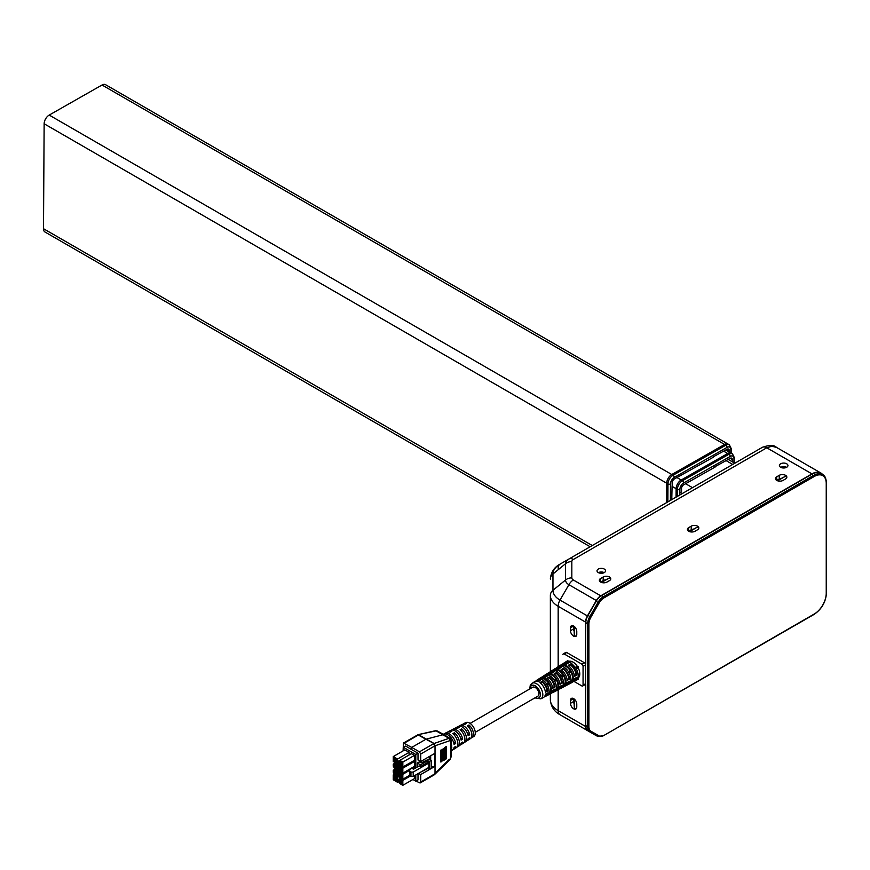 <?xml version="1.0" encoding="UTF-8"?>
<svg xmlns="http://www.w3.org/2000/svg" width="870" height="870" viewBox="0 0 870 870"><rect width="100%" height="100%" fill="white"/><g stroke="black" fill="none" stroke-linecap="round" stroke-linejoin="round"><path stroke-width="1.3" d="M601.442 595.711L603.334 596.798L813.668 475.368A17.791 10.266 -60 0 1 822.552 474.487L820.671 473.4A17.791 10.266 -60 0 0 811.775 474.28L601.442 595.711A10.668 6.166 120 0 0 596.113 601.344L587.979 615.427A10.668 6.166 120 0 0 585.771 622.768L585.575 666.888M596.124 735.237A10.668 6.166 -60 0 1 596.113 735.226L589.86 731.616A10.668 6.166 -60 0 1 587.652 726.841L588.914 726.831A9.787 5.644 120 0 0 590.937 731.213L599.071 735.911A9.787 5.644 120 0 0 603.965 735.422L814.287 613.992A16.9 9.755 120 0 0 826.239 593.296L826.239 483.361A16.9 9.755 120 0 0 814.287 476.455L603.965 597.886A9.787 5.644 120 0 0 599.071 603.051L590.937 617.145A9.787 5.644 120 0 0 588.914 623.866L587.652 623.855A10.668 6.166 -60 0 1 589.86 616.525L597.994 602.432A10.668 6.166 -60 0 1 603.334 596.798L603.965 597.886M596.113 735.226L587.979 730.528A10.668 6.166 -60 0 1 585.771 725.754L587.652 726.744A8.624 4.981 -60 0 1 587.652 726.57L585.771 725.656M585.575 681.406L585.76 725.482M585.771 622.866L587.652 623.953A8.624 4.981 -60 0 0 587.652 624.127L585.76 623.029M573.939 698.817L573.939 703.286M576.408 708.452L576.418 708.441A4.176 2.414 -120 0 0 576.418 708.441A4.176 2.414 -120 0 1 574.32 708.245L573.961 698.838M574.32 708.245L574.32 699.11M573.939 626.204L573.939 630.674M573.961 626.226L574.32 635.633L574.32 626.498M574.32 635.633A4.176 2.414 -120 0 0 576.408 635.839A4.176 2.414 -120 0 0 576.418 635.829L576.408 635.839M601.518 582.454L609.283 577.974L601.094 582.291M610.512 579.681L610.512 579.681A4.176 2.414 0 0 0 609.283 577.974M689.138 531.461L697.327 527.144L689.551 531.624M698.545 528.851L698.545 528.851A4.176 2.414 0 0 0 697.327 527.144M777.171 480.631L785.36 476.314L777.595 480.795M786.589 478.021L786.589 478.021A4.176 2.414 0 0 0 785.36 476.314M605.052 579.975L601.072 582.28M693.096 529.145L689.105 531.45M781.129 478.315L777.149 480.621M461.687 731.355L461.687 728.875L460.078 729.734A8.591 4.959 -120 0 1 464.613 737.14A8.591 4.959 -120 0 1 463.21 743.241L461.111 744.589A8.711 5.024 60 0 1 460.252 744.959M463.014 724.199A8.124 4.687 60 0 1 463.753 723.633A8.124 4.687 60 0 1 466.44 723.525L464.83 724.384A8.211 4.742 -120 0 0 462.1 724.492L459.882 725.634A8.319 4.807 60 0 1 465.657 727.407A8.319 4.807 60 0 1 469.68 734.758L468.136 735.715A8.406 4.85 -120 0 0 464.069 728.277A8.406 4.85 -120 0 0 458.229 726.493L456.271 727.505A8.504 4.915 60 0 1 459.142 727.418L457.533 728.266A8.591 4.959 -120 0 0 454.618 728.364L452.4 729.506A8.711 5.024 60 0 1 458.468 731.387A8.711 5.024 60 0 1 462.666 739.13L461.122 740.098A8.798 5.079 -120 0 0 456.891 732.268A8.798 5.079 -120 0 0 450.747 730.365L448.789 731.376A8.896 5.133 60 0 1 451.845 731.3L450.236 732.159A8.983 5.187 -120 0 0 447.137 732.236L444.918 733.388A9.091 5.253 60 0 1 451.291 735.367A9.091 5.253 60 0 1 455.652 743.502L454.107 744.47A9.178 5.296 -120 0 0 449.703 736.248A9.178 5.296 -120 0 0 443.265 734.236L443.211 734.269M468.973 727.505L468.973 724.993A8.124 4.687 60 0 1 473.204 731.975A8.124 4.687 60 0 1 471.877 737.695A8.124 4.687 60 0 1 471.018 738.054M461.687 728.875A8.504 4.915 60 0 1 466.168 736.205A8.504 4.915 60 0 1 464.776 742.24L466.635 741.044A8.406 4.85 -120 0 0 468.136 738.652L469.68 737.684A8.319 4.807 60 0 1 468.201 740.044L470.311 738.695A8.211 4.742 -120 0 0 471.649 732.91A8.211 4.742 -120 0 0 467.364 725.852L468.973 724.993M418.013 753.17L418.013 760.01L420.721 761.522L420.721 754.029L419.449 751.854L411.749 747.406L411.749 749.679L418.013 753.17L415.784 754.464L403.462 747.341L403.462 750.679M403.462 747.341L405.692 746.058L411.749 749.679M442.145 749.233L442.841 749.309L442.145 749.233L442.145 760.88L442.841 760.956L442.841 749.309M441.579 750.038L441.579 761.685L441.025 761.62L441.025 749.973L441.579 750.038L441.025 749.973M451.019 742.154L451.802 747.515L451.019 750.94M445.451 747.047L446.19 746.558L446.549 747.167L445.451 747.047L445.451 758.694L446.549 758.814L446.549 747.167M444.331 747.787L445.288 747.895L444.331 747.787L444.331 759.434L445.288 759.543L445.288 747.895M443.265 748.494L444.102 748.581L443.265 748.494L443.265 760.141L444.102 760.228L444.102 748.581M420.721 754.029L435.022 745.797L450.04 740.598L450.921 741.425L450.921 747.243L451.747 745.677M451.747 749.037L450.921 751.234L450.91 747.232L450.834 755.639M451.302 750.288L450.921 751.234M440.894 762.076L440.731 750.168L440.894 762.076M429.475 759.39L429.475 756.454M430.672 755.769L430.672 760.086M449.029 759.619L434.087 774.256M435.098 773.691L420.721 782.043L420.721 774.561L434.663 766.514L431.194 767.046M433.999 774.333L435.022 773.756L433.999 774.333M454.39 735.204L454.39 732.768A8.896 5.133 60 0 1 459.121 740.435A8.896 5.133 60 0 1 457.685 746.786L459.545 745.59A8.798 5.079 -120 0 0 461.122 743.023L462.666 742.066A8.711 5.024 60 0 1 461.111 744.589M451.367 750.832L452.443 750.136A9.178 5.296 -120 0 0 454.107 747.395L455.652 746.438A9.091 5.253 60 0 1 454.01 749.135A9.091 5.253 60 0 1 453.161 749.516M467.527 733.508L469.68 734.758M460.545 737.901L462.666 739.13M453.553 742.295L455.652 743.502M454.39 732.768L452.781 733.627A8.983 5.187 -120 0 1 457.566 741.37A8.983 5.187 -120 0 1 456.119 747.787L454.01 749.135M435.022 773.745L435.022 745.818L433.999 743.524L425.908 739.239L443.711 734.552L450.171 738.412L451.367 740.74L451.367 746.558M433.999 743.524L435.098 745.764M450.04 740.598L449.029 738.325L450.04 738.358M434.663 766.514L434.663 753.463L420.721 761.522M468.201 740.044A8.319 4.807 60 0 1 467.342 740.413M459.142 726.2A8.319 4.807 60 0 1 459.882 725.634M451.65 730.071A8.711 5.024 60 0 1 452.4 729.506M444.168 733.932A9.091 5.253 60 0 1 444.918 733.388M471.877 737.695L473.737 736.509A8.026 4.633 -120 0 0 473.628 727.309A8.026 4.633 -120 0 0 465.722 722.622L463.753 723.633M455.521 728.07A8.504 4.915 60 0 1 456.271 727.505M448.039 731.931A8.896 5.133 60 0 1 448.789 731.376M457.685 746.786A8.896 5.133 60 0 1 456.826 747.156M464.776 742.24A8.504 4.915 60 0 1 463.917 742.61M469.028 727.559A5.155 2.98 60 0 1 471.105 731.17M404.311 743.121L418.318 735.03L425.908 739.239L411.749 747.406L403.452 743.034L418.1 734.661L435.413 730.735L437.208 730.952M420.721 774.561L418.546 773.343M416.099 780.999L419.449 782.804L420.721 782.043M415.784 774.942L415.784 781.184L418.013 779.89L418.013 773.647M417.393 735.618L418.861 734.78L417.23 735.694L418.633 734.867L417.763 734.878A1.783 1.022 -120 0 0 417.448 734.965M418.1 734.661L436.109 730.865L449.029 738.325L434.087 743.491L418.383 734.617M403.452 743.034L403.082 750.897M450.029 740.587L450.91 741.414L450.834 740M450.018 739.794A1.783 1.316 -109.1 0 0 449.594 738.847M431.194 760.38L429.236 761.5L429.236 769.341L431.194 768.221L431.194 760.38L428.932 759.075L422.091 762.501A1.381 0.794 180 0 1 420.623 762.631A1.381 0.794 180 0 1 419.808 761.902A1.381 0.794 180 0 1 420.221 761.337L420.221 762.468M429.236 761.5L427.148 761.022L420.482 764.871L420.482 766.611L419.242 765.894L413.522 769.2L411.825 768.221L409.748 769.417L409.553 775.627L410.944 776.432L410.944 772.071L409.553 771.266M410.944 776.432L413.206 776.432L413.206 772.071L410.944 772.071M400.776 781.738L401.472 782.141L399.526 782.467L400.776 781.738L400.45 779.683M401.472 782.141L402.038 782.869M395.491 772.593L396.187 772.995L394.24 773.321L395.491 772.593L395.165 770.526M396.187 772.995L396.753 773.713M395.491 766.492L396.187 766.894L394.24 767.22L395.491 766.492L395.165 764.425M396.187 766.894L396.753 767.623M400.776 763.447L401.472 763.838L400.211 764.567L399.526 764.164L400.776 763.447L400.45 761.38M401.472 763.838L402.038 764.567M395.491 778.693L396.187 779.096L394.24 779.422L395.491 778.693L395.165 776.627M396.187 779.096L396.753 779.814M400.776 775.638L401.472 776.04L399.526 776.366L400.776 775.638L400.45 773.582M401.472 776.04L402.038 776.769M400.776 769.548L401.472 769.939L400.211 770.668L399.526 770.265L400.776 769.548L400.45 767.481M401.472 769.939L402.038 770.668M395.491 760.391L396.187 760.793L394.24 761.119L395.491 760.391L395.165 758.336M396.187 760.793L396.753 761.522M428.41 761.022L428.866 763.033L413.206 772.071M413.206 776.432L428.866 767.383L428.866 763.033M428.41 767.644L429.236 769.341M399.526 782.467L400.776 781.303M399.526 782.032L399.189 781.412L400.45 780.684M399.189 781.412L399.95 779.661M399.189 780.096L399.895 779.64M399.526 779.857L400.559 779.618M400.211 779.814L402.038 780.945L402.038 783.848L400.211 783.272L401.472 782.543M398.547 779.368L398.547 781.401L399.808 783.576L402.832 785.316L402.832 780.379L399.808 778.639L398.547 779.368M394.24 773.321L395.491 772.158M394.24 772.886L393.914 772.255L395.165 771.527M393.914 772.255L394.665 770.515M393.914 770.95L394.621 770.483M394.24 770.7L395.274 770.472M394.926 770.668L396.753 771.799L396.753 774.702L394.926 774.115L396.187 773.386M393.273 770.222L393.273 772.255L394.523 774.43L397.546 776.17L397.546 771.233L394.523 769.493L393.273 770.222M394.24 767.22L395.491 766.057M394.24 766.785L393.914 766.155L395.165 765.437M393.914 766.155L394.665 764.415M393.914 764.85L394.621 764.382M394.24 764.6L395.274 764.371M394.926 764.567L396.753 765.698L396.753 768.601L394.926 768.014L396.187 767.296M393.273 764.121L393.273 766.155L394.523 768.33L397.546 770.07L397.546 765.132L394.523 763.392L393.273 764.121M399.526 764.164L400.776 763.012M399.526 763.729L399.189 763.11L400.45 762.381M399.189 763.11L399.95 761.37M399.189 761.805L399.895 761.337M399.526 761.554L400.559 761.315M400.211 761.522L402.038 762.642L402.038 765.546L400.211 764.969L401.472 764.241M398.547 761.065L398.547 763.099L399.808 765.285L402.832 767.025L402.832 762.087L399.808 760.347L398.547 761.065M394.24 779.422L395.491 778.258M394.24 778.987L393.914 778.356L395.165 777.628M393.914 778.356L394.665 776.616M393.914 777.051L394.621 776.584M394.24 776.801L395.274 776.573M394.926 776.769L396.753 777.889L396.753 780.792L394.926 780.216L396.187 779.487M399.526 776.366L400.776 775.203M399.526 775.931L399.189 775.311L400.45 774.583M399.189 775.311L399.95 773.561M399.189 773.995L399.895 773.539M399.526 773.756L400.559 773.517M400.211 773.713L402.038 774.844L402.038 777.747L400.211 777.171L401.472 776.442M399.526 770.265L400.776 769.102M399.526 769.83L399.189 769.211L400.45 768.482M399.189 769.211L399.95 767.471M399.189 767.905L399.895 767.438M399.526 767.655L400.559 767.416M400.211 767.623L402.038 768.743L402.038 771.646L400.211 771.07L401.472 770.341M394.24 761.119L395.491 759.956M394.24 760.684L393.914 760.054L395.165 759.336M393.914 760.054L394.665 758.314M393.914 758.749L394.621 758.292M394.24 758.51L395.274 758.27M394.926 758.466L396.753 759.597L396.753 762.501L394.926 761.913L396.187 761.196M420.482 766.611L427.148 762.772L428.41 762.772M399.808 778.639L400.82 778.063M394.523 769.493L395.535 768.906M394.523 763.392L395.535 762.816M399.808 760.347L411.379 753.659L414.403 755.399L402.832 762.087M393.273 774.865L393.273 779.803L397.546 782.271L397.546 777.334L393.273 774.865L394.404 774.213M409.65 770.341L402.832 774.289L398.547 771.82L398.547 776.758L397.546 777.334M402.832 774.289L402.832 779.226L398.547 776.758M413.391 760.924L414.403 761.5L402.832 768.188L398.547 765.72L398.547 770.657L397.546 771.233M402.832 768.188L402.832 773.125L398.547 770.657M393.273 756.563L393.273 761.5L397.546 763.969L397.546 759.031L393.273 756.563L404.844 749.886L409.117 752.354L397.546 759.031M427.148 762.772L427.148 761.022M428.41 768.862L427.148 768.373M420.482 772.223L427.148 768.862M410.314 776.062L402.832 780.379M414.403 775.736L414.403 778.639L402.832 785.316M398.547 775.594L397.546 776.17M399.178 764.186L397.546 765.132M398.547 769.493L397.546 770.07M414.403 755.399L414.403 760.347L402.832 767.025M398.678 781.619L397.546 782.271M398.547 771.82L399.558 771.233M413.391 767.025L414.403 767.601L412.576 768.656M409.553 775.333L402.832 779.226M414.403 767.601L414.403 768.688M398.547 765.72L399.689 765.067M414.403 761.5L414.403 766.437L402.832 773.125M398.678 763.316L397.546 763.969M409.117 752.354L409.117 754.964M420.482 764.871L417.296 763.033L420.221 761.337M417.296 767.025L417.296 763.033M415.784 781.184L412.891 779.509M415.784 754.464L415.784 767.895M475.27 732.312L537.845 696.185A5.155 2.98 -120 0 0 538.639 692.052A5.155 2.98 -120 0 0 535.267 687.507A5.155 2.98 -120 0 0 532.69 687.256L470.115 723.383M575.853 680.286L578.3 679.002M567.805 660.808L565.467 662.287M575.722 669.095L578.148 667.703M575.973 669.008L578.409 667.605M582.693 686.006L585.205 684.549A1.783 1.022 -120 0 0 585.575 683.733L583.063 685.19A1.783 1.022 60 0 1 582.693 686.006A1.783 1.022 60 0 1 581.802 685.908L573.972 681.395M566.707 652.511A1.783 1.022 -120 0 0 565.815 652.424L563.303 653.87A1.783 1.022 60 0 1 564.195 653.968L566.707 652.511L584.314 662.679L581.802 664.125A1.783 1.022 60 0 1 583.063 666.311L585.575 664.854A1.783 1.022 -120 0 0 584.314 662.679M562.933 654.686A1.783 1.022 60 0 1 563.303 653.87M585.575 664.854L585.575 683.733M583.063 685.19L583.063 666.311M581.802 664.125L564.195 653.968M577.441 666.268L578.441 667.051L578.202 667.899A9.603 5.546 -120 0 1 578.202 677.98M578.398 678.187L578.441 679.111L575.896 680.46M565.348 662.157L567.773 660.635L568.632 661.407A9.603 5.546 -120 0 1 577.365 666.453M577.528 666.311L575.222 667.66M576.418 668.921L578.202 667.899M537.04 681.33L537.171 681.254A8.124 4.687 60 0 1 539.52 680.895M543.957 676.958L544.033 676.904A8.45 4.883 60 0 1 546.534 676.545M550.862 672.586L550.906 672.553A8.776 5.068 60 0 1 553.548 672.184M557.768 668.214L557.779 668.214A9.113 5.263 60 0 1 560.563 667.834M564.684 663.843A9.439 5.448 60 0 1 567.577 663.484M540.009 679.078L540.901 678.502L540.574 679.155M546.915 674.707L547.795 674.152L547.48 674.783M553.809 670.346L554.679 669.791L554.397 670.411M560.715 665.974L561.574 665.43L561.313 666.039M567.61 661.613L568.458 661.069M576.429 668.954L578.409 667.823M571.035 670.857L568.719 672.195A10.233 5.905 -120 0 0 558.67 666.398L560.878 664.995A10.342 5.97 60 0 1 571.035 670.857L568.382 671.64M561.748 665.768A9.276 5.35 60 0 1 570.154 670.607M554.853 670.128A8.939 5.166 60 0 1 562.988 674.815M562.76 674.467L560.454 675.816M556.659 679.22L554.342 680.568A9.57 5.524 -120 0 0 544.892 675.109L547.099 673.706A9.679 5.59 60 0 1 556.659 679.22L554.005 680.014M547.969 674.478A8.613 4.97 60 0 1 555.778 678.981M541.075 678.839A8.287 4.785 60 0 1 548.6 683.189M548.383 682.841L546.066 684.19M548.796 693.412L549.535 693.444L548.589 693.945M547.556 685.484L549.568 683.581A9.352 5.394 60 0 1 549.568 694.26L547.241 695.478A9.244 5.34 -120 0 0 547.241 684.907L549.568 683.581M549.34 684.462A8.287 4.785 60 0 1 549.329 693.129M556.039 689.605L556.746 689.66L555.821 690.149M554.777 681.351L556.789 679.448A9.679 5.59 60 0 1 556.789 690.475L554.462 691.693A9.57 5.524 -120 0 0 554.462 680.775L556.789 679.448M556.561 680.329A8.613 4.97 60 0 1 556.55 689.344M563.281 685.81L563.967 685.875L563.053 686.354M561.998 677.219L563.999 675.316A10.016 5.785 60 0 1 563.999 686.691L561.683 687.909A9.907 5.72 -120 0 0 561.683 676.643L563.999 675.316M563.782 676.197A8.939 5.166 60 0 1 563.76 685.56M570.524 682.004L571.188 682.091L570.296 682.558M569.208 673.086L571.22 671.183A10.342 5.97 60 0 1 571.22 682.906L568.904 684.125A10.233 5.905 -120 0 0 568.904 672.51L571.22 671.183M570.992 672.064A9.276 5.35 60 0 1 570.981 681.765M575.875 677.861A9.439 5.448 60 0 1 574.124 680.188M570.35 664.832A9.439 5.448 60 0 1 576.092 674.783L576.843 675.098L574.504 676.381A10.396 6.003 -120 0 0 568.175 665.409L570.448 664.027L568.719 665.833M574.418 675.696L576.092 674.783M568.599 681.765A9.113 5.263 60 0 1 566.881 683.983L566.881 683.983M563.281 669.15A9.113 5.263 60 0 1 568.828 678.752L569.578 679.068L567.24 680.34A10.07 5.818 -120 0 0 561.106 669.726L563.379 668.334L561.639 670.139M567.142 679.666L568.828 678.752M561.324 685.658A8.776 5.068 60 0 1 559.682 687.757L559.638 687.779M556.213 673.456A8.776 5.068 60 0 1 561.552 682.711L562.303 683.037L559.965 684.309A9.744 5.622 -120 0 0 554.038 674.043L556.311 672.651L554.571 674.457M559.867 683.635L561.552 682.711M554.049 689.551A8.45 4.883 60 0 1 552.483 691.53L552.396 691.585M549.144 677.773A8.45 4.883 60 0 1 554.288 686.68L555.027 686.995L552.689 688.279A9.407 5.438 -120 0 0 546.969 678.35L549.242 676.969L547.502 678.774M552.602 687.604L554.288 686.68M546.773 693.455A8.124 4.687 60 0 1 545.283 695.315L545.153 695.38M542.075 682.091A8.124 4.687 60 0 1 547.012 690.649L547.763 690.965L545.425 692.237A9.081 5.242 -120 0 0 539.9 682.667L542.173 681.275L540.433 683.091M545.327 691.563L547.012 690.649M535.659 681.286A9.189 5.307 60 0 1 536.616 680.34A9.189 5.307 60 0 1 540.477 680.296L538.215 681.699A9.081 5.242 -120 0 0 534.408 681.732L530.287 685.158L529.71 688.975M539.9 678.263A9.352 5.394 60 0 1 540.053 678.165A9.352 5.394 60 0 1 540.118 678.121L537.91 679.524A9.244 5.34 -120 0 0 537.845 679.557L536.616 680.34M542.521 676.925A9.516 5.492 60 0 1 543.489 675.99A9.516 5.492 60 0 1 547.48 675.946L545.229 677.349A9.407 5.438 -120 0 0 541.281 677.382L540.053 678.165M546.762 673.924A9.679 5.59 60 0 1 546.925 673.815A9.679 5.59 60 0 1 546.98 673.782L544.772 675.185A9.57 5.524 -120 0 0 544.718 675.207L543.489 675.99M549.394 672.564A9.842 5.688 60 0 1 550.362 671.64A9.842 5.688 60 0 1 554.494 671.607L552.232 672.999A9.744 5.622 -120 0 0 548.154 673.043L546.925 673.815M553.614 669.596A10.016 5.785 60 0 1 553.798 669.465L551.623 670.835A9.907 5.72 -120 0 0 551.591 670.868L550.362 671.64L550.362 595.406A26.676 15.399 180 0 0 558.17 606.292L558.17 666.692M553.798 669.465A10.016 5.785 60 0 1 553.831 669.443L555.027 668.693A10.07 5.818 -120 0 1 559.247 668.649L561.498 667.257A10.179 5.872 60 0 0 557.235 667.29L558.453 666.518A10.233 5.905 -120 0 1 558.486 666.496L560.693 665.104A10.342 5.97 60 0 0 560.671 665.115L561.889 664.343A10.396 6.003 -120 0 1 566.25 664.299L568.512 662.907A10.505 6.068 60 0 0 563.118 663.854M556.256 668.214A10.179 5.872 60 0 1 557.235 667.29M540.216 678.067A9.352 5.394 60 0 1 549.47 683.407L547.154 684.755A9.244 5.34 -120 0 0 537.997 679.47L540.216 678.067L540.901 678.502M547.099 673.706L547.795 674.152M553.994 669.356A10.016 5.785 60 0 1 563.847 675.044L561.531 676.381A9.907 5.72 -120 0 0 551.776 670.748L553.994 669.356L554.679 669.791M560.878 664.995L561.574 665.43M565.554 662.037L567.773 660.635M534.876 697.903L540.857 698.838L543.489 697.457A9.081 5.242 -120 0 0 545.425 694.173L547.763 692.922A9.189 5.307 60 0 1 545.805 696.239L547.089 695.565A9.244 5.34 -120 0 0 547.154 695.532L549.47 694.325A9.352 5.394 60 0 1 549.405 694.358A9.352 5.394 60 0 1 549.242 694.434M549.405 694.358L550.688 693.684A9.407 5.438 -120 0 0 552.689 690.28L555.027 689.029A9.516 5.492 60 0 1 553.005 692.466L554.288 691.791A9.57 5.524 -120 0 0 554.342 691.759L556.659 690.552A9.679 5.59 60 0 1 556.604 690.573A9.679 5.59 60 0 1 556.419 690.671M556.604 690.573L557.887 689.899A9.744 5.622 -120 0 0 559.965 686.386L562.303 685.136A9.842 5.688 60 0 1 560.204 688.692L561.487 688.018A9.907 5.72 -120 0 0 561.531 687.996L563.847 686.778A10.016 5.785 60 0 1 563.803 686.8A10.016 5.785 60 0 1 563.597 686.898M563.803 686.8L565.087 686.125A10.07 5.818 -120 0 0 567.24 682.493L569.578 681.243A10.179 5.872 60 0 1 567.403 684.918L568.686 684.244A10.233 5.905 -120 0 0 568.719 684.222L571.035 683.015A10.342 5.97 60 0 1 571.003 683.026A10.342 5.97 60 0 1 570.785 683.135M578.441 679.111L576.125 680.329M576.125 668.377L578.441 667.051M578.224 666.67L575.907 668.019M563.847 675.044L563.151 674.685M549.47 683.407L548.774 683.048M549.535 693.444L549.568 694.26M556.746 689.66L556.789 690.475M563.967 685.875L563.999 686.691M571.188 682.091L571.22 682.906M571.003 683.026L572.286 682.352A10.396 6.003 -120 0 0 574.504 678.6L576.843 677.338A10.505 6.068 60 0 1 573.33 681.525M570.448 664.027A10.505 6.068 60 0 1 576.843 675.098M567.403 684.918A10.179 5.872 60 0 1 566.12 685.299M563.379 668.334A10.179 5.872 60 0 1 569.578 679.068M560.204 688.692A9.842 5.688 60 0 1 558.921 689.073M556.311 672.651A9.842 5.688 60 0 1 562.303 683.037M553.005 692.466A9.516 5.492 60 0 1 551.71 692.835M549.242 676.969A9.516 5.492 60 0 1 555.027 686.995M545.805 696.239A9.189 5.307 60 0 1 544.5 696.598M542.173 681.275A9.189 5.307 60 0 1 547.763 690.965M822.607 474.52A17.791 10.266 120 0 0 820.856 472.997A17.791 10.266 120 0 0 811.96 473.878L600.757 595.819A8.896 5.133 120 0 0 596.309 600.518L587.413 615.916A8.896 5.133 120 0 0 585.575 622.115L585.76 663.658M585.76 684.712L585.575 726.472A8.896 5.133 120 0 0 587.413 730.55L596.309 735.683A8.896 5.133 120 0 0 597.592 736.085M585.51 664.365A3.556 2.055 -120 0 0 585.575 663.766M585.575 684.82A3.556 2.055 -120 0 0 585.51 684.146M570.481 630.728A4.448 2.566 -120 0 0 572.427 635.198A4.448 2.566 -120 0 0 575.853 636.394A4.448 2.566 -120 0 0 576.766 634.361L576.766 631.457A4.448 2.566 -120 0 0 574.831 626.976A4.448 2.566 -120 0 0 571.405 625.791A4.448 2.566 -120 0 0 570.481 627.825L570.481 630.728L573.624 628.912A4.448 2.566 -120 0 0 574.004 630.848M570.481 703.341A4.448 2.566 -120 0 0 572.427 707.821A4.448 2.566 -120 0 0 575.853 709.006A4.448 2.566 -120 0 0 576.766 706.973L576.766 704.069A4.448 2.566 -120 0 0 574.831 699.589A4.448 2.566 -120 0 0 571.405 698.403A4.448 2.566 -120 0 0 570.481 700.437L570.481 703.341L573.624 701.524A4.448 2.566 -120 0 0 574.004 703.46M558.17 689.736L558.17 710.659A26.676 15.399 0 0 1 550.362 699.763L550.362 693.858M570.481 627.825L573.624 626.008L573.624 628.912M570.481 700.437L573.624 698.621L573.624 701.524M691.226 526.165A4.448 2.566 180 0 1 696.065 525.611A4.448 2.566 180 0 1 698.817 527.981A4.448 2.566 180 0 1 697.512 529.797L695 531.244A4.448 2.566 180 0 1 690.149 531.798A4.448 2.566 180 0 1 687.409 529.428A4.448 2.566 180 0 1 688.703 527.611L691.226 526.165L691.226 529.797L688.703 531.244L688.703 527.611M603.182 576.995A4.448 2.566 180 0 1 608.032 576.44A4.448 2.566 180 0 1 610.773 578.811A4.448 2.566 180 0 1 609.468 580.627L606.955 582.073A4.448 2.566 180 0 1 602.105 582.628A4.448 2.566 180 0 1 599.365 580.257A4.448 2.566 180 0 1 600.67 578.441L603.182 576.995L603.182 580.627L600.67 582.073L600.67 578.441M780.651 467.277A4.274 2.469 180 0 1 779.4 465.526A4.274 2.469 180 0 1 783.663 463.068A4.274 2.469 180 0 1 787.937 465.526A4.274 2.469 180 0 1 785.295 467.81A4.274 2.469 180 0 1 780.651 467.277M598.277 572.558A4.274 2.469 180 0 1 597.027 570.818A4.274 2.469 180 0 1 601.3 568.36A4.274 2.469 180 0 1 605.563 570.818A4.274 2.469 180 0 1 602.932 573.102A4.274 2.469 180 0 1 598.277 572.558M779.259 475.335A4.448 2.566 180 0 1 784.109 474.781A4.448 2.566 180 0 1 786.85 477.151A4.448 2.566 180 0 1 785.556 478.968L783.033 480.414A4.448 2.566 180 0 1 778.193 480.969A4.448 2.566 180 0 1 775.442 478.598A4.448 2.566 180 0 1 776.747 476.782L779.259 475.335L779.259 478.968L776.747 480.414L776.747 476.782M596.309 600.518L568.904 584.694A11.495 6.634 180 0 1 565.543 579.996L565.543 563.716A11.495 6.634 180 0 1 568.904 559.018L560.019 564.151A24.077 13.898 0 0 0 552.961 573.982L552.961 590.273A24.077 13.898 0 0 0 560.019 600.093L587.413 615.916M573.352 559.464A8.896 5.133 -120 0 0 568.904 559.018L762.327 447.354C769.417 444.853 774.126 444.853 776.432 447.354L771.788 446.234L766.774 447.789L573.352 559.464A5.209 3.012 0 0 0 571.829 561.585L571.829 577.876A5.209 3.012 0 0 0 573.352 579.996L600.757 595.819M693.292 529.112A4.448 2.566 0 0 0 691.226 529.797M605.248 579.942A4.448 2.566 0 0 0 603.182 580.627M786.556 467.342A4.274 2.469 0 0 0 780.781 467.342M604.182 572.634A4.274 2.469 0 0 0 598.408 572.634M781.325 478.293A4.448 2.566 0 0 0 779.259 478.968M585.575 726.472L558.17 710.659A8.896 5.133 120 0 0 560.019 714.727L596.309 735.683M590.154 546.751L44.968 231.996A7.112 4.111 -60 0 1 43.5 228.701L44.142 123.768L666.714 483.209L666.594 502.621L666.714 483.209A7.112 4.111 -60 0 1 671.77 474.52L724.601 444.45A7.112 4.111 -60 0 1 728.125 444.113A7.112 4.111 -60 0 0 724.601 444.45L671.77 474.52L49.209 115.079A7.112 4.111 120 0 0 44.142 123.768M49.209 115.079L102.029 85.01A7.112 4.111 -60 0 1 105.553 84.684L729.375 444.842A7.112 4.111 -60 0 0 725.852 445.179L102.029 85.01M672.097 485.786L671.77 499.641M729.212 452.008L729.212 450.519A3.023 1.751 120 0 0 728.592 449.116A3.023 1.751 120 0 0 727.092 449.257L713.128 456.913M667.856 501.892L667.964 483.937L666.714 483.209A7.112 4.111 -60 0 1 671.77 474.52L673.032 475.237L725.852 445.179A1.783 1.033 60.4 0 1 727.102 447.354L674.283 477.423A5.34 3.078 120 0 0 670.487 483.948L670.379 500.435M713.509 457.131L674.522 478.881A3.382 1.947 120 0 0 672.118 483.013L672.227 485.862M677.338 496.422L677.382 489.418A7.112 4.111 -60 0 1 682.439 480.729L681.188 480.001L727.722 453.509A7.112 4.111 -60 0 1 731.246 453.183A7.112 4.111 -60 0 0 727.722 453.509L681.188 480.001A7.112 4.111 -60 0 0 676.12 488.69A7.112 4.111 -60 0 1 681.188 480.001L677.284 477.75M676.066 497.151L676.12 488.69L676.066 497.151M732.322 461.807L732.333 459.577A3.023 1.751 120 0 0 731.713 458.175A3.023 1.751 120 0 0 730.213 458.316L714.738 466.831M715.118 467.049L683.679 484.807A3.023 1.751 120 0 0 681.525 488.494L681.514 491.409M588.914 623.964A7.732 4.47 120 0 0 588.903 624.127L588.903 726.57A7.732 4.47 120 0 0 588.914 726.733M588.903 726.57L587.652 726.57L587.652 624.127L588.903 624.127M811.775 474.28L814.287 476.455M585.771 725.754L588.914 726.831M587.979 730.528L589.86 731.616A0.892 0.729 -60 0 0 590.937 731.213M585.771 622.768L588.914 623.866M596.113 601.344L599.071 603.051M587.979 615.427L590.937 617.145M813.668 614.35L814.287 613.992M826.239 593.296L826.239 592.568M826.239 483.361L826.5 592.927C825.782 602.062 821.65 609.217 814.102 614.394L603.965 735.422M603.334 735.792L597.994 736.314A0.892 0.729 -60 0 0 599.071 735.911M679.872 492.018L682.417 493.486M685.604 483.709L692.476 487.678M726.265 460.708L732.725 464.439M450.921 757.063L450.04 759.042M450.769 756.432L450.888 757.455M434.859 745.873L433.771 743.611M433.771 774.507L434.859 773.865L433.771 774.507M434.706 745.949L433.456 743.763L419.449 751.854M451.302 756.596A1.783 1.022 -0 0 0 451.345 756.378L449.942 759.651L434.326 774.779A1.783 1.022 -120 0 0 434.565 774.528L434.706 773.974M575.733 667.725L570.731 662.614L565.739 661.95M576.288 680.22C578.822 677.839 578.822 673.989 576.288 668.682M540.857 698.838A8.961 5.176 -120 0 0 540.966 688.431A8.961 5.176 -120 0 0 531.896 683.32M530.189 688.692A7.177 4.143 60 0 1 535.289 685.875A7.177 4.143 60 0 1 540.346 694.619A7.177 4.143 60 0 1 535.344 697.631M585.575 622.115L558.17 606.292A8.896 5.133 120 0 1 560.019 600.093L568.904 584.694A8.896 5.133 120 0 1 573.352 579.996M811.96 473.878L766.774 447.789A8.896 5.133 -120 0 0 762.327 447.354L560.019 564.151A8.896 5.133 -120 0 0 558.17 568.23M571.829 561.585A8.896 7.264 180 0 0 565.543 563.716L552.961 573.982A8.896 7.264 180 0 0 550.362 579.115C550.949 572.286 554.168 567.294 560.019 564.151M571.829 577.876A8.896 7.264 180 0 0 565.543 579.996L552.961 590.273A8.896 7.264 180 0 0 550.362 595.406M592.274 545.533L43.5 228.701M670.487 483.948A1.783 1.022 0.3 0 1 667.964 483.937A7.112 4.111 -60 0 1 673.032 475.237A1.783 1.033 60.4 0 1 674.283 477.423M730.833 452.944L730.854 449.583A5.34 3.078 120 0 0 727.102 447.354M730.854 449.583A1.783 1.022 0.3 0 0 731.376 448.866L731.344 453.237M727.059 449.268L729.212 450.519M723.818 451.258L728.973 454.238A7.112 4.111 -60 0 1 732.496 453.912L725.754 450.018M672.216 486.439L677.382 489.418A1.783 1.022 0.3 0 0 679.894 489.429L679.861 494.965M683.689 482.904A1.783 1.033 60.4 0 0 682.439 480.729L728.973 454.238A1.783 1.033 60.4 0 1 730.224 456.424L683.689 482.904A5.34 3.078 120 0 0 679.894 489.429M733.954 462.742L733.975 458.642A5.34 3.078 120 0 0 730.224 456.424M733.975 458.642A1.783 1.022 0.3 0 0 734.497 457.935L734.465 463.036M730.18 458.338L732.333 459.577M826.5 482.991C826.032 478.098 824.727 475.259 822.552 474.487M728.233 459.447L734.813 463.242M451.356 746.536L451.367 756.378M435.402 730.735L437.295 730.985L443.7 734.541M420.33 782.869L434.641 774.594M820.856 472.997L776.432 447.354M550.362 699.763C550.949 706.592 554.168 711.584 560.019 714.727M731.376 448.866L729.375 444.842M734.497 457.935L732.496 453.912"/></g></svg>
